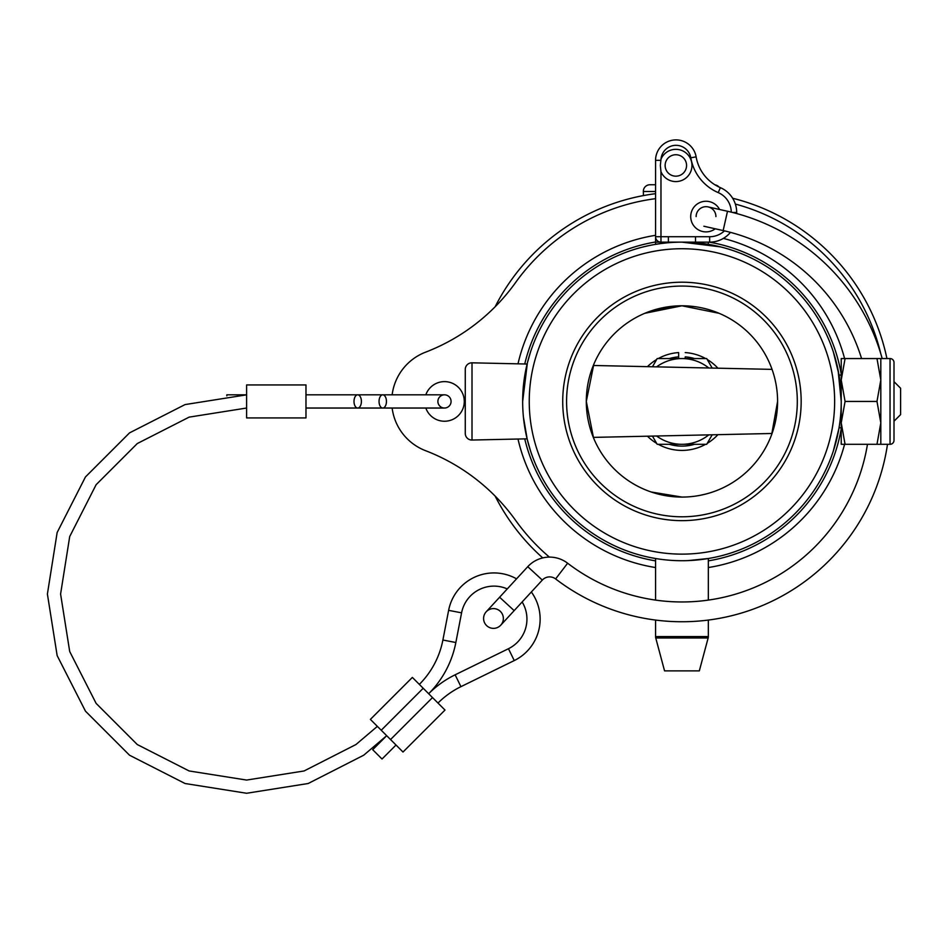 <?xml version="1.0" encoding="UTF-8"?>
<svg xmlns="http://www.w3.org/2000/svg" width="948" height="948" viewBox="0 0 948 948"><rect width="100%" height="100%" fill="white"/><g stroke="black" fill="none" stroke-linecap="round" stroke-linejoin="round"><path stroke-width="1.42" d="M661.313 243.482L654.428 244.537M654.499 244.525L655.566 244.335L655.566 242.143L660.969 242.143L660.969 236.727L695.524 236.727L695.524 242.143L660.969 242.143A5.404 5.404 0 0 1 655.566 236.727L655.566 160.331A20.429 20.429 0 0 1 674.253 139.972A20.429 20.429 0 0 1 696.128 156.858A41.167 41.167 0 0 0 720.373 187.645A27.042 27.042 0 0 1 736.691 212.471L736.691 213.549M833.363 351.957L839.039 375.053L833.363 351.957M838.542 430.605L838.15 432.644M838.139 432.726L833.363 450.904L838.921 428.472M678.14 242.178L677.002 242.214M669.288 242.641L666.717 242.866M530.524 450.904L527.1 438.829L472.009 440.038A6.6 6.6 0 0 1 465.267 433.437L465.267 369.424A6.6 6.6 0 0 1 472.009 362.823L472.009 440.038M527.384 362.883L530.524 351.957M527.408 362.788L522.656 401.431A159.288 159.288 0 0 1 681.944 242.143A159.288 159.288 0 0 1 841.231 401.431L838.02 369.566M593.531 437.905L586.302 401.431L593.827 364.233M593.318 365.478L772.051 369.376L771.838 368.76M777.585 401.431A95.641 95.641 0 0 0 681.944 305.789A95.641 95.641 0 0 0 586.302 401.431A95.641 95.641 0 0 0 681.944 497.072A95.641 95.641 0 0 0 777.585 401.431C771.127 358.463 771.127 358.463 777.585 401.431L771.66 434.587M651.134 491.976L681.944 497.072L654.179 492.948M656.869 558.739L650.695 557.625M677.974 242.19L674.395 242.321M667.037 242.842L660.341 243.612M654.523 244.513L649.641 245.449M647.2 245.97L645.896 246.267M643.301 246.895L648.799 245.627M649.818 245.413L651.951 244.987M716.356 312.188L719.141 313.314L681.944 305.789L644.747 313.314L674.253 306.097M681.944 242.143L720.587 246.895M681.944 497.072C724.912 490.614 724.912 490.614 681.944 497.072M705.466 494.133L700.454 495.259M694.825 496.207L690.831 496.657M686.281 496.977L682.394 497.072M771.589 434.753L772.051 433.485L593.318 437.384M681.944 305.789L687.632 305.955M689.433 306.086L696.188 306.856M702.824 308.1L708.085 309.427M708.346 309.51L711.32 310.411M838.435 431.198L838.02 433.295M841.22 403.599L841.231 401.431A159.288 159.288 0 0 1 681.944 560.718A159.288 159.288 0 0 1 522.656 401.431A159.288 159.288 0 0 0 681.944 560.718A159.288 159.288 0 0 0 841.231 401.431M523.414 417.001L527.23 439.327M708.642 558.467L688.177 560.6M694.161 560.256L699.778 559.723M704.731 559.083L708.44 558.502M649.937 184.753L655.566 184.753L649.937 184.753A6.6 6.6 0 0 0 643.337 191.496L643.431 195.584M714.993 184.836A6.6 6.6 0 0 1 718.892 186.969M900.6 388.242L900.6 414.62L894 421.22L894 436.53L894 366.331L894 381.641L900.6 388.242M839.039 427.821L841.231 427.821M839.039 375.053L841.231 375.053M527.1 364.032L472.009 362.823M890.042 444.304A3.958 3.958 0 0 0 894 440.346L894 362.515A3.958 3.958 0 0 0 890.042 358.557L880.81 358.557L880.81 444.304L890.042 444.304L890.042 358.557M845.071 401.431L841.231 379.994L845.071 358.557L841.231 358.557L841.231 422.867L845.071 401.431L876.983 401.431L880.81 422.867L876.983 444.304L845.071 444.304L841.231 422.867L841.231 444.304L845.071 444.304M880.81 358.557L876.983 358.557L880.81 379.994L876.983 401.431M876.983 358.557L845.071 358.557M876.983 444.304L880.81 444.304M425.83 408.031A19.79 19.79 0 0 0 464.283 401.431A19.79 19.79 0 0 0 425.83 394.83M708.334 567.544A168.199 168.199 0 0 0 844.585 444.304A168.199 168.199 0 0 1 708.334 567.544M844.585 358.557A168.199 168.199 0 0 0 723.348 238.41A168.199 168.199 0 0 1 844.585 358.557M655.566 198.665A204.472 204.472 0 0 0 515.594 282.528A197.883 197.883 0 0 1 425.569 352.17A52.768 52.768 0 0 0 392.14 394.83L382.743 394.83A6.6 3.697 90 0 0 379.046 401.431A6.6 3.697 90 0 0 382.743 408.031A6.6 3.697 90 0 0 386.44 401.431A6.6 3.697 90 0 0 382.743 394.83L444.494 394.83A6.6 6.6 0 0 0 437.893 401.431A6.6 6.6 0 0 0 444.494 408.031A6.6 6.6 0 0 0 451.082 401.431A6.6 6.6 0 0 0 444.494 394.83M880.728 353.545A204.472 204.472 0 0 0 735.352 204.057M655.566 235.317A168.199 168.199 0 0 0 517.999 363.831A168.199 168.199 0 0 1 655.566 235.317M517.999 439.031A168.199 168.199 0 0 0 655.566 567.544A168.199 168.199 0 0 1 517.999 439.031M392.14 408.031A52.768 52.768 0 0 0 425.569 450.691A197.883 197.883 0 0 1 515.594 520.334A204.472 204.472 0 0 0 549.378 557.104M655.566 620.075L655.566 636.582A5.404 5.404 0 0 0 655.743 637.98L664.56 670.876L699.328 670.876L708.144 637.98L655.743 637.98M655.566 636.582L708.334 636.582A5.404 5.404 0 0 1 708.144 637.98M882.185 358.557A207.778 207.778 0 0 0 727.495 211.262L708.192 206.925A9.895 9.895 0 0 1 715.918 216.582A9.895 9.895 0 0 0 706.023 206.688A9.895 9.895 0 0 0 696.128 216.582M731.275 212.151A21.638 21.638 0 0 0 718.229 192.61A46.57 46.57 0 0 1 690.796 157.783A15.026 15.026 0 0 0 661.017 159.11A16.128 16.128 0 0 1 691.969 165.462A16.128 16.128 0 0 1 660.969 171.695L660.341 165.462L661.017 159.11L660.768 160.331L655.566 160.331A20.429 20.429 0 0 1 674.253 139.972A20.429 20.429 0 0 1 696.128 156.858A41.167 41.167 0 0 0 720.373 187.645A27.042 27.042 0 0 1 736.691 212.471L732.579 212.471M686.565 165.462A10.724 10.724 0 0 0 675.841 154.737A10.724 10.724 0 0 0 665.129 165.462A10.724 10.724 0 0 0 675.841 176.174A10.724 10.724 0 0 0 686.565 165.462A10.724 10.724 0 0 1 675.841 176.174A10.724 10.724 0 0 1 665.129 165.462M708.334 636.582L708.334 620.075M708.334 600.108L708.334 558.526M708.334 244.335L708.334 242.143M655.566 600.108L655.566 558.526M730.458 232.367A27.042 27.042 0 0 1 709.649 242.143L695.524 242.143M655.566 241.598L655.566 236.727A5.404 5.404 0 0 0 660.969 242.143M668.376 242.143L668.376 236.727M708.192 206.925A9.895 9.895 0 0 0 696.365 214.414A9.895 9.895 0 0 1 708.192 206.925M887.494 444.304A207.778 207.778 0 0 1 555.611 578.932A9.895 9.895 0 0 0 542.315 580.081L514.16 610.63L499.608 597.228L486.206 611.78A9.895 9.895 0 0 1 503.127 620.644A9.895 9.895 0 0 1 486.774 625.751A9.895 9.895 0 0 1 486.206 611.78A9.895 9.895 0 0 1 500.177 611.199M727.495 211.262L723.158 230.565A187.988 187.988 0 0 1 861.578 358.557M867.467 444.304A187.988 187.988 0 0 1 567.639 563.219A29.684 29.684 0 0 0 527.763 566.679L499.608 597.228M500.757 625.182L514.16 610.63L500.757 625.182M486.774 625.751A9.895 9.895 0 0 1 486.206 611.78A9.895 9.895 0 0 0 483.824 616.307A9.895 9.895 0 0 1 486.206 611.78M522.147 601.968A32.979 32.979 0 0 1 508.46 648.716L455.135 674.81A98.936 98.936 0 0 0 428.662 693.723A98.936 98.936 0 0 0 455.846 642.519L461.581 612.846A32.979 32.979 0 0 1 507.263 588.921M419.336 684.397A85.747 85.747 0 0 0 442.894 640.019L448.629 610.346A46.168 46.168 0 0 1 516.553 578.837M531.342 591.99A46.168 46.168 0 0 1 514.254 660.566L460.929 686.66A85.747 85.747 0 0 0 437.988 703.049M396.015 745.021L382.02 759.016L372.694 749.69L386.689 735.695L363.7 755.212L308.171 783.51L246.61 793.263L185.05 783.51L129.52 755.212L85.45 711.142L57.153 655.601L47.4 594.041L57.153 532.492L85.45 476.951L129.52 432.881L185.05 404.583L246.61 394.83L226.821 394.83L226.821 395.826L226.821 394.83M246.61 408.031L189.126 417.132L137.27 443.557L96.115 484.712L69.702 536.568L60.589 594.041L69.702 651.525L96.115 703.38L137.27 744.535L189.126 770.961L246.61 780.062L304.095 770.961L355.95 744.535L377.351 726.369M305.979 384.935L305.979 417.926L246.61 417.926L246.61 384.935L305.979 384.935M390.54 739.547L370.384 719.402L412.356 677.417L444.991 710.052L403.007 752.025L390.54 739.547L432.513 697.574M658.268 358.557A48.976 48.976 0 0 1 678.65 352.573A48.976 48.976 0 0 0 658.268 358.557A48.976 48.976 0 0 1 678.65 352.573L678.65 358.557M685.238 358.557L685.238 356.863A44.686 44.686 0 0 1 694.552 358.557M656.656 359.493A48.976 48.976 0 0 0 647.46 366.651A48.976 48.976 0 0 1 656.656 359.493A48.976 48.976 0 0 0 647.46 366.651M647.46 436.21A48.976 48.976 0 0 0 656.656 443.368A48.976 48.976 0 0 1 647.46 436.21A48.976 48.976 0 0 0 656.656 443.368M658.268 444.304A48.976 48.976 0 0 0 705.62 444.304A48.976 48.976 0 0 1 658.268 444.304A48.976 48.976 0 0 0 705.62 444.304M707.232 443.368A48.976 48.976 0 0 0 717.909 434.67A48.976 48.976 0 0 1 707.232 443.368A48.976 48.976 0 0 0 717.909 434.67M717.909 368.191A48.976 48.976 0 0 0 707.232 359.493A48.976 48.976 0 0 1 717.909 368.191A48.976 48.976 0 0 0 707.232 359.493M705.62 358.557A48.976 48.976 0 0 0 685.238 352.573A48.976 48.976 0 0 1 705.62 358.557A48.976 48.976 0 0 0 685.238 352.573M708.784 434.871A42.873 42.873 0 0 1 656.597 436.009M712.185 368.073L706.698 358.557L681.944 358.557A42.873 42.873 0 0 1 708.784 367.99M652.449 366.769L657.189 358.557L681.944 358.557A42.873 42.873 0 0 0 656.597 366.852M652.449 436.104L657.189 444.304L706.698 444.304L712.185 434.8M495.14 306.773A209.425 209.425 0 0 1 655.566 193.676M732.638 198.239A209.425 209.425 0 0 1 886.925 358.557M524.742 438.888A161.598 161.598 0 0 0 655.566 560.861M708.334 560.861A161.598 161.598 0 0 0 841.231 428.65M841.231 374.211A161.598 161.598 0 0 0 709.163 242.143M655.566 242.001A161.598 161.598 0 0 0 524.742 363.973M542.754 557.91A209.425 209.425 0 0 1 495.14 496.088M562.721 401.431A119.223 119.223 0 0 1 681.944 282.208A119.223 119.223 0 0 1 801.167 401.431A119.223 119.223 0 0 1 681.944 520.653A119.223 119.223 0 0 1 562.721 401.431M797.304 401.431A115.36 115.36 0 0 0 681.944 286.071A115.36 115.36 0 0 0 566.584 401.431A115.36 115.36 0 0 0 681.944 516.79A115.36 115.36 0 0 0 797.304 401.431M834.643 401.431A152.699 152.699 0 0 0 681.944 248.732A152.699 152.699 0 0 0 529.245 401.431A152.699 152.699 0 0 0 681.944 554.13A152.699 152.699 0 0 0 834.643 401.431M655.566 191.496L643.337 191.496M715.242 228.788A15.298 15.298 0 0 1 690.713 216.582A15.298 15.298 0 0 1 719.579 209.484M724.462 230.862A21.638 21.638 0 0 1 709.649 236.727L695.524 236.727M660.969 171.695L660.969 236.727L655.566 236.727M709.649 242.143L709.649 236.727M718.229 192.61L720.373 187.645A27.042 27.042 0 0 1 736.691 212.471M690.796 157.783L696.128 156.858M555.611 578.932L567.639 563.219M542.315 580.081L527.763 566.679M442.894 640.019L455.846 642.519M460.929 686.66L455.135 674.81M354.007 401.431A6.6 3.697 90 0 0 357.704 408.031A6.6 3.697 90 0 0 361.401 401.431A6.6 3.697 90 0 0 357.704 394.83A6.6 3.697 90 0 0 354.007 401.431M448.629 610.346L461.581 612.846M514.254 660.566L508.46 648.716M381.226 730.244L423.211 688.26M678.65 356.863A44.686 44.686 0 0 0 669.347 358.557M669.347 444.304A44.686 44.686 0 0 0 694.552 444.304M723.158 230.565L703.854 226.228M305.979 408.031L444.494 408.031M305.979 394.83L382.743 394.83"/></g></svg>
